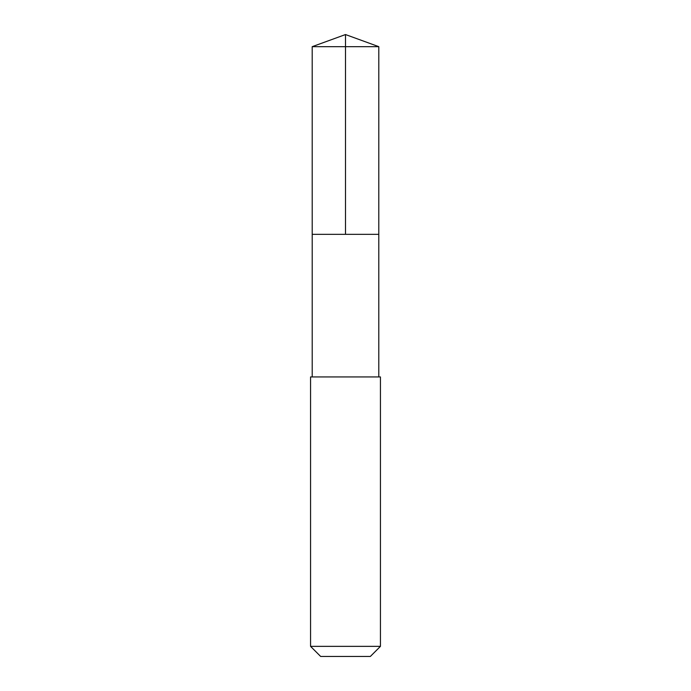 <?xml version="1.0" encoding="UTF-8"?>
<svg xmlns="http://www.w3.org/2000/svg" width="691" height="691" viewBox="0 0 691 691"><rect width="100%" height="100%" fill="white"/><g stroke="black" fill="none" stroke-linecap="round" stroke-linejoin="round"><path stroke-width="1.04" d="M312.211 234.327L378.789 234.327L378.798 46.668L312.202 46.668L312.211 234.327L378.789 234.327L378.789 376.94L312.211 376.94L312.211 234.327M311.425 376.94L310.561 376.94L310.561 646.361L380.439 646.361L380.439 376.94L311.425 376.94M380.439 646.361L370.35 656.45L320.65 656.45L310.561 646.361M345.5 234.327L345.5 34.55L312.202 46.668M345.5 34.55L378.798 46.668M312.211 376.94L310.561 376.94M378.789 376.94L380.439 376.94"/></g></svg>
